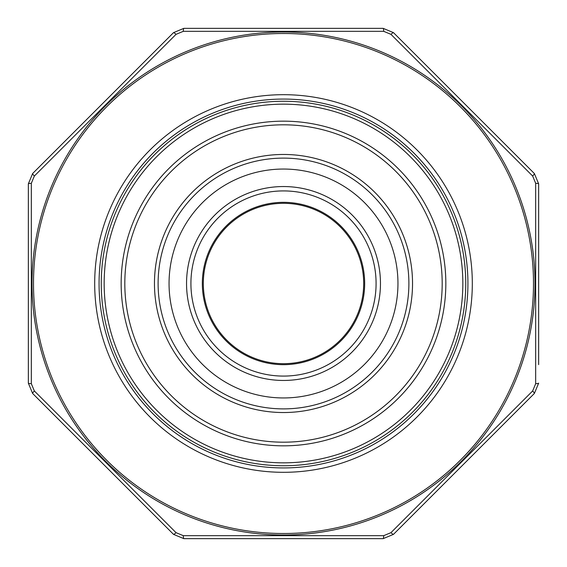 <?xml version="1.0" encoding="UTF-8"?>
<svg xmlns="http://www.w3.org/2000/svg" width="567" height="567" viewBox="0 0 567 567"><rect width="100%" height="100%" fill="white"/><g stroke="black" fill="none" stroke-linecap="round" stroke-linejoin="round"><path stroke-width="0.85" d="M363.688 283.5A80.188 80.188 0 0 1 243.406 352.943A80.188 80.188 0 0 1 243.406 214.057A80.188 80.188 0 0 1 363.688 283.5A80.188 80.188 0 0 0 243.406 214.057A80.188 80.188 0 0 0 243.406 352.943A80.188 80.188 0 0 0 363.688 283.5A80.188 80.188 0 0 0 243.406 214.057A80.188 80.188 0 0 0 243.406 352.943A80.188 80.188 0 0 0 363.688 283.5A80.188 80.188 0 0 1 243.406 352.943A80.188 80.188 0 0 1 243.406 214.057A80.188 80.188 0 0 1 363.688 283.5M397.956 283.5A114.456 114.456 0 0 1 226.276 382.619A114.456 114.456 0 0 1 226.276 184.381A114.456 114.456 0 0 1 397.956 283.5M408.885 283.5A125.385 125.385 0 0 0 220.804 174.912A125.385 125.385 0 0 0 220.804 392.088A125.385 125.385 0 0 0 408.885 283.5M465.748 283.5A182.248 182.248 0 0 1 192.376 441.332A182.248 182.248 0 0 1 192.376 125.668A182.248 182.248 0 0 1 465.748 283.5A182.248 182.248 0 0 1 192.376 441.332A182.248 182.248 0 0 1 192.376 125.668A182.248 182.248 0 0 1 465.748 283.5M376.084 283.5A92.584 92.584 0 0 0 237.212 203.319A92.584 92.584 0 0 0 237.212 363.681A92.584 92.584 0 0 0 376.084 283.5A92.584 92.584 0 0 1 283.5 376.084A92.584 92.584 0 0 1 190.916 283.5A92.584 92.584 0 0 1 283.5 190.916A92.584 92.584 0 0 1 376.084 283.5A92.584 92.584 0 0 1 283.5 376.084A92.584 92.584 0 0 1 190.916 283.5A92.584 92.584 0 0 1 283.5 190.916A92.584 92.584 0 0 1 376.084 283.5A92.584 92.584 0 0 0 237.212 203.319A92.584 92.584 0 0 0 237.212 363.681A92.584 92.584 0 0 0 376.084 283.5M532.661 390.954L535.666 383.703L535.666 183.297L532.661 176.046L390.954 34.339L383.703 31.334L183.297 31.334L176.046 34.339L34.339 176.046L31.334 183.297L31.334 383.703L34.339 390.954L176.046 532.661L183.297 535.666L383.703 535.666L390.954 532.661L532.661 390.954A4.373 0.581 -135 0 1 534.376 393.455L538.65 383.15L534.376 393.455L393.455 534.376L383.15 538.65L183.85 538.65L173.545 534.376L32.624 393.455L28.35 383.15L28.35 183.85L32.624 173.545L173.545 32.624L183.85 28.35L383.15 28.35L393.455 32.624L534.376 173.545L538.65 183.85L538.65 364.624M538.65 362.795L538.65 359.393M538.65 351.54L538.65 349.187M34.339 176.046A4.373 0.581 -135 0 1 32.624 173.545L28.35 183.85L28.35 260.296M390.954 34.339A4.373 0.581 -45 0 1 393.455 32.624L383.15 28.35L373.589 28.35M535.666 183.297A4.373 0.581 180 0 1 538.65 183.85L534.376 173.545L506.196 145.358M383.703 535.666A4.373 0.581 -90 0 1 383.15 538.65L393.455 534.376L447.512 480.327M176.046 532.661A4.373 0.581 -45 0 1 173.545 534.376L183.85 538.65L223.71 538.65M31.334 383.703A4.373 0.581 180 0 1 28.35 383.15L32.624 393.455L86.673 447.512M183.297 31.334A4.373 0.581 -90 0 1 183.85 28.35L173.545 32.624A4.373 0.581 -135 0 1 176.046 34.339M532.661 176.046A4.373 0.581 -45 0 0 534.376 173.545M538.65 383.15A4.373 0.581 180 0 1 535.666 383.703M383.703 31.334A4.373 0.581 -90 0 0 383.15 28.35M393.455 534.376A4.373 0.581 -135 0 1 390.954 532.661M183.85 538.65A4.373 0.581 -90 0 1 183.297 535.666M31.334 183.297A4.373 0.581 180 0 0 28.35 183.85M32.624 393.455A4.373 0.581 -45 0 1 34.339 390.954M99.062 283.5A184.438 184.438 0 0 0 375.715 443.224A184.438 184.438 0 0 0 375.715 123.776A184.438 184.438 0 0 0 99.062 283.5A184.438 184.438 0 0 0 375.715 443.224A184.438 184.438 0 0 0 375.715 123.776A184.438 184.438 0 0 0 99.062 283.5M202.334 283.5A81.166 81.166 0 0 1 283.5 202.334A81.166 81.166 0 0 1 364.666 283.5A81.166 81.166 0 0 1 283.5 364.666A81.166 81.166 0 0 1 202.334 283.5M380.457 283.5A96.957 96.957 0 0 1 235.022 367.466A96.957 96.957 0 0 1 235.022 199.534A96.957 96.957 0 0 1 380.457 283.5M412.535 283.5A129.035 129.035 0 0 1 218.982 395.249A129.035 129.035 0 0 1 218.982 171.751A129.035 129.035 0 0 1 412.535 283.5M442.189 283.5A158.689 158.689 0 0 0 204.155 146.073A158.689 158.689 0 0 0 204.155 420.927A158.689 158.689 0 0 0 442.189 283.5M445.832 283.5A162.332 162.332 0 0 1 202.334 424.088A162.332 162.332 0 0 1 202.334 142.912A162.332 162.332 0 0 1 445.832 283.5M462.835 283.5A179.335 179.335 0 0 0 193.836 128.192A179.335 179.335 0 0 0 193.836 438.808A179.335 179.335 0 0 0 462.835 283.5M33.496 283.5A250.004 250.004 0 0 0 408.502 500.009A250.004 250.004 0 0 0 408.502 66.991A250.004 250.004 0 0 0 33.496 283.5M94.689 283.5A188.811 188.811 0 0 1 377.906 119.984A188.811 188.811 0 0 1 377.906 447.016A188.811 188.811 0 0 1 94.689 283.5M535 283.5A251.5 251.5 0 0 1 283.5 535A251.5 251.5 0 0 1 32 283.5A251.5 251.5 0 0 1 283.5 32A251.5 251.5 0 0 1 535 283.5"/></g></svg>

